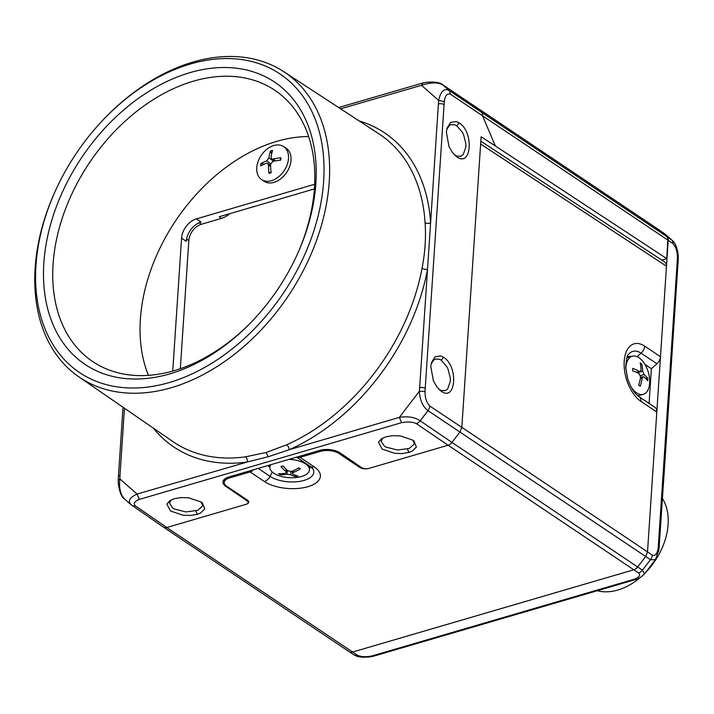 <?xml version="1.0" encoding="UTF-8"?>
<svg xmlns="http://www.w3.org/2000/svg" width="714" height="714" viewBox="0 0 714 714"><rect width="100%" height="100%" fill="white"/><g stroke="black" fill="none" stroke-linecap="round" stroke-linejoin="round"><path stroke-width="1.07" d="M625.848 369.263A19.84 10.969 -106.3 0 1 632.185 356.232A19.84 10.969 -106.3 0 1 638.923 357.696A19.84 10.969 -106.3 0 1 649.445 377.822A19.84 10.969 -106.3 0 1 643.332 394.324A19.84 10.969 -106.3 0 1 636.585 392.852A19.84 10.969 -106.3 0 1 630.962 386.756M626.678 358.321A19.84 10.969 -106.3 0 1 628.802 357.223L632.185 356.232M638.753 384.917L640.253 386.238A37.003 2.419 -142.5 0 1 639.476 385.721A37.003 2.419 -142.5 0 1 638.673 385.176A41.662 28.944 123.9 0 0 640.583 377.135L639.164 373.725A41.662 19.171 3.8 0 0 632.613 370.691A37.003 3.722 -83.2 0 0 632.765 368.344A41.662 19.171 -176.2 0 1 639.316 371.387L636.308 372.262M640.253 386.238A41.662 28.944 -56.1 0 0 642.163 378.197L643.082 376.689L643.903 376.912A41.662 19.171 3.8 0 1 647.643 380.776A37.003 32.639 -162.3 0 0 647.794 378.429A41.662 19.171 -176.2 0 0 644.055 374.564L642.636 371.164A41.662 28.944 -56.1 0 0 641.734 363.944A37.003 26.498 -48.7 0 0 640.958 363.39A37.003 26.498 -48.7 0 0 640.155 362.882A41.662 28.944 123.9 0 1 641.056 370.102L640.288 371.557L639.316 371.387M289 459.379A19.84 9.13 3.8 0 1 305.521 463.913A19.84 9.13 3.8 0 1 309.448 469.874A19.84 9.13 3.8 0 1 294.784 477.666A41.68 41.68 0 0 1 283.351 476.907A19.84 9.13 3.8 0 1 273.774 473.204A19.84 9.13 3.8 0 1 269.847 467.242A19.84 9.13 3.8 0 1 270.847 464.689M280.977 473.712L280.191 474.748A37.003 26.498 -48.7 0 1 279.388 474.23A37.003 26.498 -48.7 0 1 278.612 473.685A41.662 28.944 123.9 0 0 285.404 473.221L286.457 472.427L286.635 469.696M280.191 474.748A41.662 28.944 -56.1 0 0 286.983 474.283L290.678 474.73A41.662 23.026 73.7 0 0 295.926 476.622A37.003 30.22 53.5 0 0 298.041 476.006A41.662 23.026 -106.3 0 1 292.794 474.105L292.267 473.4L293.329 472.427A41.662 28.944 -56.1 0 0 300.326 468.857A37.003 2.419 37.5 0 1 299.55 468.339A37.003 2.419 37.5 0 1 298.747 467.795A41.662 28.944 123.9 0 1 291.749 471.365L288.054 470.928A41.662 23.026 -106.3 0 1 283.012 465.921A37.003 6.14 -22.7 0 1 280.897 466.537A41.662 23.026 73.7 0 0 285.939 471.543L286.457 472.427M597.538 590.773A58.539 40.671 -56.1 0 0 640.324 577.456M645.358 572.771A58.539 40.671 -56.1 0 0 668.099 524.487A58.539 40.671 -56.1 0 0 662.476 498.533M412.817 440.119L414.138 443.216L413.959 444.322L409.247 448.446L397.555 450.016L385.979 447.089L384.409 446.143L381.133 441.341L382.847 438.003M201.178 502.031L202.499 505.119L202.33 506.235L197.608 510.358L185.917 511.929L174.35 509.002L172.77 508.047L169.495 503.245L171.208 499.907M431.167 363.845L433.898 359.856L435.576 359.026L439.574 359.32L441.261 360.222L446.982 366.916L448.053 369.174L450.275 378.009L450.302 381.454L447.66 388.987L445.009 390.71L441.02 390.415L438.691 389.076M446.732 129.457L449.463 125.468L451.15 124.638L455.148 124.932L456.826 125.834L462.547 132.527L463.627 134.776L465.84 143.621L465.867 147.066L463.234 154.599L460.575 156.321L456.585 156.027L454.265 154.688M260.717 164.818A37.003 32.639 -162.3 0 1 260.815 163.649A41.662 19.171 -176.2 0 1 266.652 160.927L268.928 157.964A41.662 23.026 73.7 0 1 270.481 151.038A37.003 30.22 53.5 0 1 272.605 150.422A41.662 23.026 73.7 0 0 271.043 157.348L271.623 158.883L273.007 159.07A41.662 19.171 3.8 0 1 280.95 157.758A37.003 3.722 96.8 0 1 280.87 158.919A37.003 3.722 96.8 0 1 280.789 160.106A41.662 19.171 -176.2 0 0 272.846 161.418L270.579 164.381A41.662 23.026 73.7 0 0 271.124 172.717A37.003 6.14 157.3 0 1 268.999 173.332A41.662 23.026 -106.3 0 1 268.464 164.996L267.759 163.381L266.5 163.274A41.662 19.171 -176.2 0 0 260.655 165.996A37.003 32.639 -162.3 0 1 260.717 164.818M256.754 167.745A19.84 13.789 123.9 0 1 266.956 149.155A19.84 13.789 123.9 0 1 283.681 146.62A19.84 13.789 123.9 0 1 288.501 158.463A19.84 13.789 123.9 0 1 278.308 177.054A19.84 13.789 123.9 0 1 261.574 179.58A19.84 13.789 123.9 0 1 256.754 167.745M261.574 179.58L264.109 181.276A19.84 13.789 -56.1 0 0 280.834 178.75A19.84 13.789 -56.1 0 0 291.035 160.159A19.84 13.789 -56.1 0 0 286.216 148.316L283.681 146.62M148.45 375.359A158.749 110.304 123.9 0 1 140.39 319.14A158.749 110.304 123.9 0 1 308.644 136.535M250.757 322.657A163.381 113.517 123.9 0 1 174.162 370.655A163.381 113.517 123.9 0 1 92.766 361.605A163.381 113.517 123.9 0 1 53.086 264.144A163.381 113.517 123.9 0 1 193.387 81.182A163.381 113.517 123.9 0 1 274.783 90.232A163.381 113.517 123.9 0 1 314.463 187.693A163.381 113.517 123.9 0 1 298.693 251.194M43.849 263.047A169.994 118.113 -56.1 0 0 169.825 373.868A169.994 118.113 -56.1 0 0 250.15 323.281A169.994 118.113 -56.1 0 0 299.041 250.391A169.994 118.113 -56.1 0 0 189.826 72.676A169.994 118.113 -56.1 0 0 43.849 263.047M190.406 64.001A179.794 124.923 123.9 0 1 323.638 181.204A179.794 124.923 123.9 0 1 169.245 382.543A179.794 124.923 123.9 0 1 56.272 188.915A179.794 124.923 123.9 0 1 101.165 121.996A179.794 124.923 123.9 0 1 190.406 64.001M56.272 188.915L55.897 189.737A183.793 127.699 -56.1 0 0 78.924 376.894A183.793 127.699 -56.1 0 0 171.378 387.675A183.793 127.699 -56.1 0 0 317.007 239.11A183.793 127.699 -56.1 0 0 283.681 71.623A183.793 127.699 -56.1 0 0 193.012 62.047A183.793 127.699 -56.1 0 0 101.781 121.326L101.165 121.996M283.681 71.623L379.125 133.982A185.176 128.663 -56.1 0 1 425.071 222.688C426.124 237.405 425.116 252.586 422.045 268.232A185.176 128.663 -56.1 0 1 286.644 444.804L266.108 452.498L245.527 456.835A185.176 128.663 -56.1 0 1 172.833 441.547L78.924 376.894M359.651 466.278L359.579 467.322A6.613 3.043 -176.2 0 0 368.826 468.42A5.293 2.463 -175.8 0 1 361.436 467.5L340.114 452.908A14.557 6.783 4.2 0 0 319.792 450.373L228.792 476.997A14.557 6.783 4.2 0 0 222.955 481.905A14.557 6.783 4.2 0 0 225.829 486.341L225.883 485.591M348.843 651.454A6.613 4.605 -56.7 0 0 349.182 651.703A6.613 4.605 -56.7 0 0 349.226 651.739A6.613 4.605 -56.7 0 0 352.475 652.069L633.8 569.781L448.115 445.224L368.826 468.42M359.579 467.322L339.034 453.542A13.227 6.087 3.8 0 0 320.55 451.337L300.005 457.344A7.934 5.516 123.9 0 1 296.533 457.183M253.729 469.696A7.934 5.516 123.9 0 1 250.096 471.945L229.551 477.952L229.631 476.747M247.214 499.996L247.151 500.933A5.293 2.463 4.2 0 1 248.195 502.54A5.293 2.463 4.2 0 1 246.071 504.325A6.613 3.043 -176.2 0 0 248.722 502.12A6.613 3.043 -176.2 0 0 247.419 500.13L226.873 486.35A13.227 6.087 3.8 0 1 224.25 482.378A13.227 6.087 3.8 0 1 229.551 477.952M672.963 243.626L668.206 240.323L647.518 551.886L461.833 427.347L481.12 136.785L495.346 145.977L482.521 115.775L667.813 240.056A6.613 4.596 -56.1 0 0 666.537 236.37L659.602 230.265A6.613 4.596 -56.1 0 0 659.272 230.015L442.377 84.529A6.613 4.596 123.9 0 1 442.707 84.787C437.521 82.172 430.453 82.351 421.492 85.314L438.628 100.388L430.604 222.857A189.148 131.421 -56.1 0 0 359.169 120.943M668.206 240.323A6.613 4.596 -56.1 0 0 666.93 236.629L660.004 230.533A6.613 4.596 -56.1 0 0 659.718 230.31A6.613 4.596 -56.1 0 0 659.468 230.149M672.758 240.85L665.609 234.54M656.898 363.765A7.934 5.516 -56.1 0 0 660.477 356.75L644.671 346.147A7.934 5.516 123.9 0 1 641.092 353.171L656.898 363.765L651.382 368.701L649.071 403.401M656.8 412.023A7.934 5.516 -56.1 0 0 654.872 407.292L639.075 396.689A7.934 5.516 123.9 0 1 641.002 401.429L656.8 412.023M627.008 357.303A20.51 11.335 -106.3 0 1 631.542 356.42M651.382 368.701L644.885 364.345M636.254 579.331L634.63 579.108L371.94 655.952L373.145 656.3L636.254 579.331C638.12 579.125 640.851 577.331 644.447 573.949L655.398 559.678L650.454 559.722L645.688 556.492L637.656 566.97L451.971 442.421L460.003 431.943L461.833 427.347L429.792 406.034A6.613 4.552 123.6 0 1 427.963 410.63L645.688 556.492L647.518 551.886L652.275 555.126C655.22 556.161 657.183 553.921 658.156 548.423L658.951 549.896L665.109 458.941L678.3 258.53L677.488 257.495L658.156 548.423M644.439 573.94L642.466 570.129L637.656 566.97A6.613 4.623 123.6 0 1 633.8 569.781L638.619 572.94C640.69 575.109 639.369 577.162 634.639 579.108M247.151 500.933L225.829 486.341M174.377 498.684L181.231 497.569L188.585 497.801L201.169 502.031L202.374 502.959L204.766 508.877L200.607 513.036L197.278 514.348L190.424 515.463L183.07 515.231L170.485 511.001L166.88 504.146L169.878 500.675L174.377 498.684M408.908 452.444L402.062 453.56L394.708 453.319L382.124 449.097L378.518 442.243L381.517 438.762L386.015 436.772L392.87 435.656L400.215 435.897L412.808 440.119L414.013 441.047L416.405 446.973L412.237 451.132L408.908 452.444L407.498 449.044M269.856 467.161L267.589 465.644M310.322 466.483A20.51 9.434 3.8 0 1 309.537 468.5M667.813 240.056L666.724 258.629L661.753 260.083M480.638 144.049L666.492 266.197A6.881 4.811 -56.7 0 0 664.761 262.056L480.834 141.167M429.792 406.034C426.544 402.651 424.955 397.778 425.026 391.415L444.278 101.602C445.018 95.631 447.107 93.177 450.543 94.257L482.521 115.775A6.613 4.57 123.9 0 0 481.263 112.098L449.293 90.58L442.707 84.787L659.602 230.265M459.084 122.862C474.087 131.644 471.686 167.763 456.826 156.848L452.435 152.537L448.963 146.468L446.366 132.206L447.009 128.279L450.561 122.433L456.282 121.541L459.084 122.862L456.826 125.834M443.519 357.25C458.522 366.032 456.121 402.152 441.261 391.236L436.861 386.926L433.398 380.857L430.801 366.594L431.443 362.676L434.996 356.822L440.708 355.929L443.519 357.25L441.261 360.222M246.071 504.325L166.781 527.521L135.294 505.824C133.179 503.531 134.518 501.398 139.31 499.407L401.563 422.688L399.349 417.351C408.006 416.048 414.941 417.199 420.162 420.805A6.613 4.552 124.2 0 1 416.307 423.616L448.115 445.224A6.613 4.57 124.1 0 0 451.971 442.421L420.162 420.805L427.963 410.63C422.866 406.855 419.984 400.42 419.305 391.326L399.349 417.351L289.206 449.731A189.148 131.421 -56.1 0 0 427.507 269.374L430.604 222.857A3.972 2.115 176.4 0 1 425.071 222.688M425.178 388.336A3.972 1.83 -176.2 0 0 419.653 387.684L419.305 391.326L425.026 391.415M266.108 452.498L268.214 456.737L247.205 462.02L137.088 494.07C129.198 497.756 127.387 501.469 131.662 505.2A6.613 4.579 124.6 0 0 131.956 505.432L131.956 505.432A6.613 4.579 124.6 0 0 135.294 505.824M268.214 456.737L289.206 449.731A3.972 1.919 -113.9 0 0 286.644 444.804M124.29 498.783L131.296 504.932M340.596 108.805L421.492 85.314L422.991 82.94L338.632 107.528M139.31 499.407L137.088 494.07L119.863 478.916L119.997 475.346A3.972 1.83 -176.2 0 0 118.408 476.666L118.221 480.085L119.863 478.916C118.872 488.43 120.559 495.213 124.932 499.282M118.221 480.085L118.238 482.869C119.3 491.455 121.326 496.765 124.316 498.8L124.495 498.952M444.278 101.602L438.628 100.388C440.761 91.151 444.313 87.884 449.293 90.58L450.543 94.257M666.724 258.629L495.346 145.977M314.651 184.274L196.341 218.886A17.198 11.951 -56.1 0 0 181.57 238.146L172.743 371.066M180.33 368.692L188.835 240.564A14.557 10.112 123.9 0 1 201.33 224.276L199.117 222.786M201.33 224.276L221.554 218.359A19.84 13.789 -56.1 0 0 227.534 215.378L230.024 213.593M181.57 238.146L186.309 241.323A17.198 11.951 123.9 0 1 201.08 222.063L196.341 218.886M221.554 218.359L219.189 216.77L314.374 188.924M271.017 171.851L268.999 173.332M270.579 164.818L269.749 164.711M264.457 164.086L260.815 163.649M270.481 151.038L271.668 153.858M280.95 157.758L280.174 160.177M309.697 466.064A19.84 9.13 3.8 0 1 309.697 466.126L309.448 469.874M295.355 475.247L295.926 476.622M643.332 394.324L639.94 395.315A19.84 10.969 -106.3 0 1 637.557 395.529M640.645 365.363L641.734 363.944M647.794 378.429L645.295 378.134M300.005 457.344L314.231 466.885A7.934 5.516 -56.1 0 1 310.278 466.447L312.893 468.866A24.321 11.192 3.8 0 1 301.549 481.04A24.321 11.192 3.8 0 1 271.972 477.514A24.321 11.192 3.8 0 1 270.053 476.363L258.182 468.402M314.231 466.885A31.202 14.36 -176.2 0 1 309.403 486.216A31.202 14.36 -176.2 0 1 266.786 482.959A31.202 14.36 -176.2 0 1 264.323 481.486A7.934 5.516 -56.1 0 0 270.053 476.363L272.257 472.034M639.075 396.689C634.371 393.521 630.507 387.265 627.463 377.929L625.714 367.067C626.428 358.473 627.329 354.314 628.409 354.599A24.321 13.441 -106.3 0 1 639.307 352.136A24.321 13.441 -106.3 0 1 641.092 353.171L637.138 356.705M644.671 346.147A31.202 17.243 73.7 0 0 642.377 344.826A31.202 17.243 73.7 0 0 624.125 363.007A31.202 17.243 73.7 0 0 641.002 401.429M163.158 526.905A6.613 4.587 -55.8 0 0 163.452 527.137A6.613 4.587 -55.8 0 0 163.488 527.155A6.613 4.587 -55.8 0 0 166.781 527.521L357.357 655.22C361.159 656.88 366.014 657.121 371.94 655.952M264.323 481.486L250.096 471.945M349.226 651.739L354.117 654.89A6.613 4.614 -57.2 0 0 357.357 655.22M660.004 230.533L664.805 233.889A6.613 4.579 -55.1 0 0 664.52 233.665L664.52 233.665A6.613 4.579 -55.1 0 0 664.216 233.478M666.93 236.629L671.687 239.949A6.613 4.623 124.9 0 1 672.963 243.635C675.783 246.571 677.291 251.194 677.488 257.495M638.619 572.94A6.613 4.659 -56.7 0 0 642.475 570.129L650.454 559.722A6.613 4.659 -55.8 0 0 652.275 555.126M401.563 422.688C407.56 421.519 412.469 421.831 416.307 423.616M339.114 452.292L339.034 453.542M320.631 450.15L320.55 451.337M419.653 387.684L427.507 269.374A3.972 1.508 10.5 0 1 422.045 268.232M153.198 428.025A189.148 131.421 -56.1 0 0 247.205 462.02A3.972 2.428 82.1 0 0 245.527 456.835M124.45 408.238L119.997 475.346M444.019 104.61A3.972 1.83 -176.2 0 0 438.494 103.967M666.537 236.37L481.263 112.098M188.835 240.564L186.604 239.074M227.534 215.378L226.445 214.646M270.606 166.442L268.464 164.996M270.677 163.631L266.652 160.927M273.765 161.212L268.928 157.964M275.649 160.846L273.007 159.07M456.826 156.848L454.88 155.134M441.261 391.236L439.315 389.523M197.269 514.348L195.859 510.956M293.329 472.427L293.445 470.651M286.091 469.196L285.939 471.543M287.251 470.249L286.983 474.283M290.884 471.588L290.678 474.73M642.636 371.164L637.272 372.726M640.315 378.732L642.163 378.197M640.476 375.609L644.055 374.564M269.999 464.939L269.847 467.242M163.488 527.155L349.182 651.703M354.117 654.89C357.045 656.96 362.212 657.648 369.611 656.934L373.145 656.3M659.718 230.31L672.293 240.422M678.3 258.53L678.13 254.719C677.149 247.526 675.203 242.76 672.276 240.404M655.398 559.669L658.951 549.896M310.278 466.447L296.48 457.192M248.302 500.925L248.195 502.54M224.25 482.378L224.464 479.174M131.001 504.682L163.452 527.137M123.013 407.248L118.408 476.666M422.991 82.94L426.294 82.324C434.264 81.628 439.628 82.36 442.377 84.529M270.579 165.273L267.759 163.381M274.792 161.007L271.623 158.883M292.267 473.4L292.419 471.097M636.906 372.547L640.288 371.557M640.538 377.438L643.082 376.689"/></g></svg>

